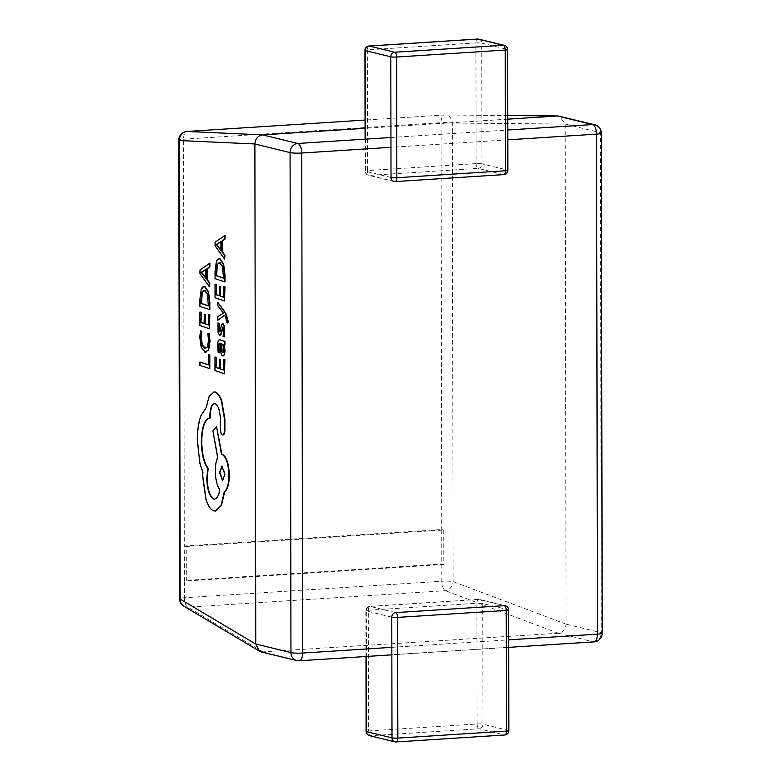 <?xml version="1.0" encoding="UTF-8"?>
<svg xmlns="http://www.w3.org/2000/svg" width="781" height="781" viewBox="0 0 781 781"><rect width="100%" height="100%" fill="white"/><g stroke="black" fill="none" stroke-linecap="round" stroke-linejoin="round"><path stroke-width="0.59" stroke-dasharray="3.9 2.93" d="M225.016 235.393L215.488 242.169L215.488 245.8L224.996 259.038M223.883 286.49L223.473 297.092M215.458 284.216L215.449 297.756L224.957 300.988M219.598 286.373L219.178 295.628M218.163 302.227L218.163 305.635L223.825 313.181L218.153 316.559L218.143 320.239M224.655 315.397L226.168 317.047L226.988 322.563L228.042 322.924M222.8 327.073L224.118 331.251L223.464 336.435L224.694 336.855M218.289 322.904L218.524 332.628L220.057 335.254M223.093 323.637L221.97 324.359L220.496 331.3L219.803 331.779M220.096 331.32L219.754 331.808M220.554 339.911C218.836 339.325 217.967 341.297 217.967 345.817L218.592 352.495L219.754 352.895M223.913 344.509L224.928 344.694M219.959 343.181L220.603 343.22L220.877 348.882C221.091 353.1 221.824 355.433 223.093 355.863L223.239 355.902M204.017 286.52L201.615 289.439L200.346 298.938L200.336 306.435L209.855 309.666M208.732 354.408L208.322 364.737M200.287 362.013L200.287 365.401L209.806 368.632M200.551 330.871L200.151 336.962L201.547 347.096L205.959 352.29M208.263 333.497L208.898 340.496L207.883 346.901L205.169 348.56M208.761 314.265L208.351 324.867M200.336 312L200.326 325.531L209.835 328.772M204.476 314.147L204.056 323.412M209.894 263.177L200.366 269.953L200.366 273.575L209.874 286.822M223.825 359.26L223.415 369.862M215.4 356.995L215.38 370.526L224.899 373.757M219.539 359.143L219.119 368.407M219.139 258.745L216.737 261.655L215.468 271.163L215.458 278.661L224.977 281.892M214.121 391.955L209.445 396.494L206.565 407.565L201.215 415.834C198.921 422.404 197.739 430.477 197.671 440.045L200.297 463.367L203.265 472.593L203.128 476.849L206.36 499.44C208.478 505.893 211.046 509.69 214.062 510.842L215.38 511.067M214.56 403.592L215.497 403.679C218.543 405.368 220.301 410.455 220.769 418.928L220.691 428.437C220.818 431.991 221.511 434.158 222.78 434.939L222.858 434.958M216.903 426.397L213.311 430.975L218.026 457.617C216.552 460.663 215.781 465.076 215.722 470.845C215.917 479.475 217.401 485.841 220.164 489.931C218.934 496.511 216.854 499.547 213.935 499.02M261.41 651.959L558.376 633.235C562.916 632.356 565.483 629.33 566.079 624.165L565.21 124.062L559.46 116.144M507.767 119.161L365.059 128.309M443.735 529.987L443.793 564.478L441.841 563.999L184.345 580.508L184.287 546.026L441.773 529.508L441.87 581.24L184.375 597.748L184.345 580.508L186.298 580.986L186.239 546.505L443.735 529.987L441.773 529.508L441.07 122.685A8.689 1.074 -0.1 0 1 452.306 123.047A8.689 7.341 90.5 0 0 445.053 114.953A8.689 7.341 90.5 0 0 444.574 114.963L365.039 120.059L444.418 114.963A8.689 3.876 -93.7 0 0 441.07 122.685L183.574 139.194A8.689 1.074 -0.1 0 0 178.8 140.16M183.847 606.173A8.689 7.898 120.7 0 0 187.909 607.188L445.404 590.68A8.689 7.136 110.6 0 0 453.107 581.601L452.306 123.047L565.21 124.062L600.404 132.682L601.272 632.708L566.079 624.126M186.239 546.505L184.287 546.026L183.574 139.194A8.689 3.876 -93.7 0 1 186.708 131.511M443.793 564.478L186.298 580.986M208.361 305.771L208.771 302.091L207.785 293.949L205.022 290.2L204.095 290.102M205.793 278.241L205.803 269.67M205.793 277.685L206.204 278.221M222.966 352.475L223.796 351.801L224.098 349.4L223.551 345.632L221.521 343.689M222.936 352.495L223.386 351.821M223.483 277.997L223.893 274.316L222.907 266.165L220.144 262.416L219.217 262.328M220.916 250.457L220.925 241.895M220.916 249.9L221.326 250.437M222.78 480.705L225.26 474.272L222.624 466.091L222.048 466.072M366.113 731.426A4.344 0.537 179.9 0 1 368.495 730.938L368.29 610.244L476.898 603.274L477.113 723.977L368.495 730.938A4.344 1.943 86.3 0 0 370.467 735.722L479.075 728.761L504.497 734.96L395.879 741.921L370.467 735.722A4.344 3.846 -76.3 0 1 369.423 735.634M391.779 617.166L366.367 610.967L366.445 656.47M504.272 605.646L478.851 599.447L370.233 606.407L395.655 612.607M365.977 656.499L365.899 610.732A4.344 4.344 0 0 1 369.969 606.388A4.344 1.943 86.3 0 1 370.233 606.407A4.344 3.846 -76.3 0 0 366.367 610.967A4.344 0.537 179.9 0 1 365.899 610.732A4.344 0.537 179.9 0 1 368.29 610.244A4.344 1.943 86.3 0 1 369.969 606.388L478.577 599.418A4.344 1.943 86.3 0 1 478.851 599.447A4.344 3.846 -76.3 0 1 479.885 599.535A4.344 4.344 0 0 0 478.577 599.418A4.344 1.943 86.3 0 0 476.898 603.274A4.344 0.537 179.9 0 1 482.736 603.508L508.158 609.707L508.363 730.401L482.951 724.202L482.736 603.508A4.344 3.846 -76.3 0 0 479.885 599.535L505.307 605.734A4.344 3.846 103.7 0 1 508.158 609.707A4.344 0.537 179.9 0 1 508.616 609.951M477.113 723.977A4.344 0.537 179.9 0 1 482.951 724.202A4.344 3.846 103.7 0 1 479.075 728.761A4.344 1.943 86.3 0 1 477.113 723.977M504.76 734.989A4.344 1.943 86.3 0 1 504.497 734.96A4.344 3.846 -76.3 0 0 508.363 730.401A4.344 0.537 179.9 0 1 508.831 730.645M365.537 139.125L365.596 171.293L391.017 177.492M503.784 174.612A4.344 1.943 86.3 0 1 503.52 174.593L394.903 181.553L369.481 175.354L478.099 168.393L503.52 174.593A4.344 3.846 103.7 0 0 507.386 170.033L481.975 163.834L481.76 43.14L507.181 49.34L507.386 170.033A4.344 0.537 -0.1 0 1 507.855 170.268M476.137 163.6L367.519 170.57L367.314 49.877L475.922 42.906L476.137 163.6A4.344 1.943 86.3 0 0 478.099 168.393A4.344 3.846 -76.3 0 0 481.975 163.834A4.344 0.537 -0.1 0 0 476.137 163.6M365.078 139.155L365.137 171.049A4.344 0.537 -0.1 0 1 367.519 170.57A4.344 1.943 86.3 0 0 369.481 175.354A4.344 3.846 -76.3 0 1 368.447 175.266A4.344 3.846 -76.3 0 1 365.596 171.293A4.344 0.537 -0.1 0 1 365.137 171.049A4.344 4.344 0 0 0 368.447 175.266L393.868 181.465M368.993 46.011A4.344 1.943 86.3 0 0 367.314 49.877A4.344 0.537 -0.1 0 0 364.922 50.355M507.64 49.574A4.344 0.537 -0.1 0 0 507.181 49.34A4.344 3.846 -76.3 0 0 504.331 45.366M478.909 39.167A4.344 3.846 103.7 0 1 481.76 43.14A4.344 0.537 -0.1 0 0 475.922 42.906A4.344 1.943 86.3 0 1 477.337 39.109M558.337 633.245L593.531 641.826L298.723 660.726L263.529 652.145M390.949 137.495L507.787 129.997M507.757 115.529L444.574 114.963A8.689 3.876 -93.7 0 0 444.418 114.963A8.689 8.689 0 0 1 445.053 114.953L507.757 115.51M263.49 652.145L187.909 607.188A8.689 3.876 -93.7 0 1 184.375 597.748A8.689 1.074 179.9 0 0 179.601 598.715M566.079 624.165L453.107 581.601A8.689 1.074 179.9 0 0 441.87 581.24A8.689 3.876 -93.7 0 0 445.404 590.68L558.376 633.235M594.068 641.875A8.689 3.876 -93.7 0 1 593.531 641.826A8.689 7.703 103.7 0 0 601.272 632.708A8.689 1.074 179.9 0 1 602.2 633.186M601.331 133.17A8.689 1.074 -0.1 0 0 600.404 132.682A8.689 7.703 103.7 0 0 594.702 124.745M391.837 647.342L508.675 639.854M296.653 660.55A8.689 7.703 103.7 0 0 298.723 660.726A8.689 3.876 -93.7 0 0 299.26 660.785M507.796 139.828L390.959 147.316M508.685 647.351L391.847 654.839"/><path stroke-width="1.17" d="M224.586 259.058L224.996 255.289L222.4 251.882L222.409 240.939L225.006 239.142L225.016 235.393L215.087 242.188L215.078 245.82L224.586 259.058L224.596 255.309L221.989 251.902L221.999 240.958L224.606 239.162L224.606 235.413M224.967 286.852L223.483 286.51L223.473 297.249L220.271 296.155L220.681 286.744L219.598 286.373L219.178 295.794L216.132 294.759L216.552 284.596L215.048 284.245L215.039 297.776L224.557 301.007L224.967 286.852L223.483 286.51M219.178 295.628L216.542 294.74M223.473 297.092L220.681 296.136M217.743 320.259L224.528 315.202L225.758 317.066L226.578 322.582L228.042 322.924L228.15 320.835L225.973 313.406L217.753 302.247L217.753 305.654L223.415 313.201L217.743 316.578L217.743 320.259L224.655 315.397M219.969 335.234L221.043 334.668L223.21 327.054M220.057 335.254L221.95 330.919M219.861 331.808L218.953 327.903L219.451 323.295L217.879 322.924L218.114 332.647L219.559 335.254M221.54 330.939L222.8 327.073L223.717 331.271L223.054 336.455L224.694 336.855L224.557 326.253L222.81 323.588L221.56 324.379L220.096 331.32L219.461 331.827L219.207 330.578M224.284 336.875L224.157 326.273L223.093 323.637L221.97 324.359M224.518 344.714L224.518 341.414L220.144 339.93C218.426 339.354 217.567 341.317 217.567 345.837L218.192 352.514L219.344 352.914L218.534 346.481C218.534 343.943 219.09 342.869 220.203 343.24L220.476 348.902C220.681 353.119 221.423 355.453 222.692 355.882L224.137 354.759L224.674 350.601L223.464 344.353L224.928 344.694L224.928 341.395L219.734 339.842M223.093 355.863L224.537 354.74L225.074 350.581L223.874 344.421M223.239 355.902L222.692 355.882M219.344 352.914L218.934 346.461C218.944 343.923 219.49 342.849 220.603 343.22M209.445 309.686L209.454 302.462L208.127 291.811L204.583 286.637C203.177 286.158 202.045 287.096 201.205 289.458L199.936 298.957L199.936 306.455L209.855 309.666L209.855 302.442L208.537 291.782L204.993 286.617L204.017 286.52M365.059 128.309L262.621 134.879C257.837 135.718 255.27 138.745 254.879 143.958L255.758 644.061L259.477 651.169L261.41 651.959L296.653 660.55A8.689 8.689 0 0 0 299.26 660.785A8.689 3.876 -93.7 0 0 302.618 653.062L391.837 647.342M199.887 362.033L199.887 365.42L209.806 368.632L209.816 354.779L208.732 354.408L208.322 364.893L199.887 362.033L208.322 364.737M205.237 352.143L208.683 349.947L209.991 341.356L209.435 333.897L207.853 333.516L208.488 340.516L207.482 346.92L204.768 348.58L201.908 344.851L200.854 337.333L201.83 331.31L200.551 330.871L199.751 336.982L201.137 347.115L204.837 352.163L205.959 352.29M205.725 348.677L202.308 344.831L201.264 337.314L201.83 331.31M209.845 314.636L208.361 314.284L208.351 325.023L205.149 323.939L205.559 314.518L204.476 314.147L204.056 323.568L201.01 322.533L201.43 312.371L199.926 312.019L199.916 325.55L209.435 328.791L209.845 314.636L208.361 314.284M204.056 323.412L201.42 322.514M208.351 324.867L205.559 323.92M209.464 286.842L209.874 283.073L207.277 279.657L207.287 268.723L209.884 266.926L209.894 263.177L199.965 269.972L199.956 273.594L209.464 286.842L209.474 283.093L206.867 279.676L206.877 268.742L209.484 266.946L209.484 263.197M224.908 359.631L223.425 359.28L223.415 370.018L220.213 368.935L220.623 359.514L219.539 359.143L219.119 368.564L216.073 367.529L216.493 357.366L214.99 357.015L214.98 370.545L224.498 373.787L224.908 359.631L223.425 359.28M219.119 368.407L216.483 367.509M223.415 369.862L220.613 368.915M224.567 281.912L224.577 274.687L223.249 264.027L219.705 258.862C218.299 258.384 217.167 259.321 216.327 261.674L215.058 271.183L215.058 278.68L224.977 281.892L224.977 274.668L223.659 264.007L220.115 258.843L219.139 258.745M222.78 434.939C223.991 435.037 224.694 433.465 224.889 430.233L224.899 419.212L221.863 401.17C220.027 396.006 217.889 392.97 215.439 392.072L214.121 391.955M222.858 434.958L222.38 434.958C223.591 435.056 224.284 433.484 224.479 430.253L224.489 419.231L221.462 401.19C219.627 396.026 217.489 392.989 215.039 392.101L213.916 391.955L209.113 396.357L206.164 407.584L200.805 415.853C198.511 422.423 197.329 430.497 197.271 440.064L199.887 463.387L202.855 472.612L202.718 476.869L205.95 499.459C208.078 505.912 210.645 509.71 213.652 510.862L215.175 511.077L221.033 505.512L224.293 491.669C227.183 489.638 228.726 484.24 228.911 475.483C228.521 463.992 226.275 456.992 222.155 454.503L221.482 454.278L216.503 426.416L212.91 430.995L217.626 457.637C216.142 460.683 215.371 465.095 215.312 470.865C215.507 479.495 216.991 485.86 219.764 489.951C218.524 496.531 216.454 499.567 213.525 499.039C209.415 496.55 207.16 489.56 206.78 478.06L207.805 468.502C203.743 462.889 201.586 453.81 201.332 441.265C201.791 426.719 204.622 418.958 209.806 417.981L209.806 416.478C210.118 407.711 211.885 403.455 215.097 403.699C218.143 405.388 219.891 410.474 220.359 418.948L220.291 428.457C220.408 432.01 221.101 434.177 222.38 434.958M214.668 499.157L213.935 499.02C209.816 496.531 207.57 489.541 207.19 478.04L208.205 468.483C204.153 462.869 201.996 453.79 201.732 441.245C202.201 426.699 205.022 418.938 210.216 417.962L210.216 416.458C210.528 407.692 212.286 403.435 215.497 403.679M215.38 511.067L221.443 505.492L224.703 491.649C227.593 489.609 229.126 484.22 229.311 475.463C228.931 463.963 226.675 456.973 222.565 454.483L221.892 454.259L216.503 426.416M601.331 133.17L602.2 633.186A8.689 1.074 179.9 0 1 597.426 634.162L596.557 134.137A8.689 1.074 -0.1 0 0 601.331 133.17A8.689 8.689 0 0 0 594.702 124.745L557.966 115.959L507.767 119.161M254.879 143.958L179.376 140.551A8.689 8.113 92.6 0 1 187.079 131.472A8.689 3.876 -93.7 0 0 186.932 131.481L365.039 120.059L187.079 131.472L262.592 134.888L297.815 143.47L390.949 137.495M179.601 598.715A8.689 1.074 179.9 0 0 180.177 599.105A8.689 7.898 120.7 0 0 183.847 606.173A8.689 8.689 0 0 1 179.601 598.715L178.8 140.16A8.689 1.074 -0.1 0 0 179.376 140.551L180.177 599.105L255.758 644.061M209.396 368.652L209.415 354.799L208.322 354.428M204.837 352.163L208.273 349.966L209.581 341.375L209.435 333.897M209.035 333.917L207.853 333.516M201.43 331.329L200.141 330.89M205.149 323.939L205.559 314.518M205.159 314.538L204.066 314.167M201.01 322.533L201.43 312.371M201.02 312.39L199.926 312.019M209.435 328.791L209.445 314.655M204.993 286.617L204.212 286.5M204.612 290.22L201.937 292.192L201.029 303.438L208.361 305.927L207.385 293.968L203.89 290.102M205.022 290.2L202.338 292.172L201.439 303.418L208.361 305.771M205.793 278.241L205.803 269.416L201.176 272.227L205.793 278.241M205.803 269.67L201.586 272.208L205.793 277.685M220.213 368.935L220.623 359.514M220.222 359.533L219.129 359.162M216.073 367.529L216.493 357.366M216.083 357.386L214.99 357.015M224.498 373.787L224.508 359.65M220.554 339.911L219.93 339.813M221.736 351.343L222.595 352.504L223.386 351.821L223.698 349.419L223.141 345.651L221.755 343.777L221.111 343.552L221.736 351.343L223.005 352.485M222.936 352.495L223.386 351.821M221.521 343.689L222.136 351.323M220.096 331.32L219.754 331.808M218.797 330.597L218.543 327.922L219.451 323.295M219.041 323.314L217.879 322.924M222.556 327.678L222.8 327.073M227.642 322.943L227.74 320.854L225.572 313.425L217.753 302.247M220.271 296.155L220.681 286.744M220.281 286.764L219.188 286.393M216.132 294.759L216.552 284.596M216.142 284.616L215.048 284.245M224.557 301.007L224.567 286.871M220.115 258.843L219.334 258.716M219.734 262.436L217.059 264.408L216.152 275.654L223.483 278.153L222.507 266.184L219.012 262.328M220.144 262.416L217.46 264.388L216.562 275.634L223.483 277.997M220.916 250.457L220.925 241.641L216.298 244.453L220.916 250.457M220.925 241.895L216.708 244.433L220.916 249.9M214.472 499.176L213.935 499.02M209.562 417.981L210.216 417.962M214.355 403.592L215.097 403.699M224.85 474.292L221.843 466.062L219.578 472.505L222.575 480.745L224.85 474.292M222.048 466.072L219.978 472.485L222.78 480.705M366.445 656.47L366.572 731.66L391.994 737.86L391.779 617.166A4.344 3.846 103.7 0 1 395.655 612.607L504.272 605.646A4.344 1.943 86.3 0 1 506.234 610.43L397.617 617.4L397.832 738.094L506.439 731.123L506.234 610.43A4.344 0.537 179.9 0 0 508.616 609.951A4.344 4.344 0 0 0 505.307 605.734A4.344 3.846 103.7 0 0 504.272 605.646M395.655 612.607A4.344 1.943 86.3 0 1 397.617 617.4A4.344 0.537 179.9 0 1 391.779 617.166M366.572 731.66A4.344 0.537 179.9 0 1 366.113 731.426A4.344 4.344 0 0 0 369.423 735.634A4.344 3.846 -76.3 0 1 366.572 731.66M391.994 737.86A4.344 3.846 103.7 0 0 394.844 741.833A4.344 3.846 103.7 0 0 395.879 741.921A4.344 1.943 86.3 0 0 396.152 741.95A4.344 1.943 86.3 0 0 397.832 738.094A4.344 0.537 179.9 0 1 391.994 737.86M508.616 609.951L508.831 730.645A4.344 0.537 179.9 0 1 506.439 731.123A4.344 1.943 86.3 0 1 504.76 734.989L396.152 741.95A4.344 4.344 0 0 1 394.844 741.833L369.423 735.634M391.017 177.492A4.344 0.537 -0.1 0 0 396.846 177.726A4.344 1.943 86.3 0 1 395.176 181.582A4.344 1.943 86.3 0 1 394.903 181.553A4.344 3.846 103.7 0 1 393.868 181.465A4.344 3.846 103.7 0 1 391.017 177.492L390.803 56.798A4.344 0.537 -0.1 0 0 396.641 57.023L396.846 177.726L505.463 170.756L505.248 50.062L396.641 57.023A4.344 1.943 86.3 0 0 394.678 52.239L503.286 45.278L477.874 39.079L369.257 46.04L394.678 52.239A4.344 3.846 103.7 0 0 390.803 56.798L365.391 50.599L365.537 139.125M503.784 174.612A4.344 4.344 0 0 0 507.855 170.268A4.344 0.537 -0.1 0 1 505.463 170.756A4.344 1.943 86.3 0 1 503.784 174.612L395.176 181.582A4.344 4.344 0 0 1 393.868 181.465M365.391 50.599A4.344 3.846 -76.3 0 1 369.257 46.04A4.344 1.943 86.3 0 0 368.993 46.011A4.344 4.344 0 0 0 364.922 50.355A4.344 0.537 -0.1 0 0 365.391 50.599M507.64 49.574A4.344 4.344 0 0 0 504.331 45.366A4.344 3.846 -76.3 0 0 503.286 45.278A4.344 1.943 86.3 0 1 505.248 50.062A4.344 0.537 -0.1 0 0 507.64 49.574L507.855 170.268M477.337 39.109A4.344 1.943 86.3 0 1 477.601 39.05A4.344 1.943 86.3 0 1 477.874 39.079A4.344 3.846 103.7 0 1 478.909 39.167A4.344 4.344 0 0 0 477.601 39.05L368.993 46.011M255.758 644.022L290.952 652.604L290.073 152.588L254.879 143.997M507.787 129.997L592.633 124.56L557.439 115.978M557.468 115.978L507.757 115.529M178.8 140.16A8.689 8.689 0 0 1 186.932 131.481A8.689 3.876 -93.7 0 0 186.708 131.511M594.702 124.745A8.689 7.703 103.7 0 0 592.633 124.56A8.689 3.876 -93.7 0 1 596.557 134.137L507.796 139.828M602.2 633.186A8.689 8.689 0 0 1 594.068 641.875A8.689 3.876 -93.7 0 0 597.426 634.162L508.675 639.854M390.959 147.316L301.749 153.037L302.618 653.062A8.689 1.074 -0.1 0 1 290.952 652.604A8.689 7.703 103.7 0 0 296.653 660.55M297.815 143.47A8.689 7.703 103.7 0 0 290.073 152.588A8.689 1.074 179.9 0 0 301.749 153.037A8.689 3.876 -93.7 0 0 297.815 143.47M365.977 656.499L366.113 731.426M504.76 734.989A4.344 4.344 0 0 0 508.831 730.645M364.922 50.355L365.078 139.155M504.331 45.366L478.909 39.167M507.757 115.51L557.966 115.959M259.477 651.169L183.847 606.173M594.068 641.875L508.685 647.351M391.847 654.839L299.26 660.785"/></g></svg>
